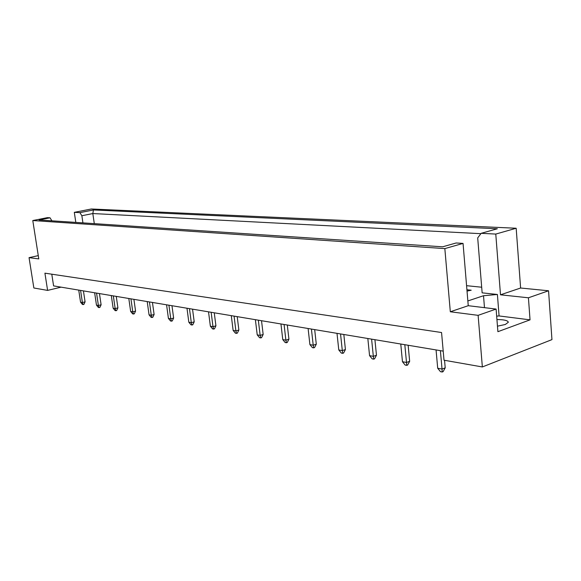 <?xml version="1.0" encoding="UTF-8"?>
<svg xmlns="http://www.w3.org/2000/svg" width="581" height="581" viewBox="0 0 581 581"><rect width="100%" height="100%" fill="white"/><g stroke="black" fill="none" stroke-linecap="round" stroke-linejoin="round"><path stroke-width="0.87" d="M496.937 319.55C504.054 319.586 507.852 320.487 508.331 322.252L505.281 324.503L497.459 326.173M75.813 222.407L74.31 212.348L79.902 212.639L93.461 209.952L497.336 228.761L481.162 233.315L477.698 237.905L482.143 292.846L497.401 294.473L483.515 295.729L467.858 300.951M466.579 285.685L481.693 287.225M467.03 291.096L471.206 290.209L466.921 289.759M478.119 315.338L496.109 309.063L468.25 305.7L450.319 311.765L478.119 315.338L482.353 366.952L444.015 360.205L441.56 332.528L44.919 273.164L47.606 290.406L61.085 287.152M38.281 255.625L29.05 257.652L38.789 258.901L32.783 220.54L47.468 217.643L50.031 217.802L51.883 220.816M481.162 233.315L495.775 234.07L516.175 228.246L91.333 208.993L74.31 212.348M468.25 305.7L463.05 243.41L456.136 242.981L442.642 246.809L39.094 219.967L50.031 217.802M32.783 220.54L444.835 248.603L463.05 243.41M496.109 309.063L497.895 331.693L530.039 319.855L528.427 297.792L548.558 290.776L520.612 288.016L500.502 294.807L495.775 234.07M520.612 288.016L516.175 228.246M450.319 311.765L444.835 248.603M548.558 290.776L551.95 339.616L482.353 366.952M47.606 290.406L33.851 287.987L29.05 257.652M528.427 297.792L500.502 294.807M51.782 274.188L53.59 285.896L443.209 351.127M82.923 222.879L81.87 215.74L79.902 212.639M94.296 223.634L92.815 213.547L81.87 215.74M480.886 233.678L92.815 213.547L93.461 209.952M530.039 319.855L499.079 315.941L497.401 294.473M484.474 307.661L483.515 295.729M499.079 315.941L496.668 316.144M80.577 290.413L82.4 302.527L85.073 301.844L83.432 290.892M85.073 301.844L83.918 304.386L83.17 304.575L82.437 304.437L80.556 302.185L78.74 290.108M80.556 302.185L82.4 302.527L83.17 304.575M96.562 293.093L98.392 305.483L101.109 304.778L99.46 293.572M101.109 304.778L99.91 307.378L99.155 307.581L98.378 307.436L96.468 305.127L94.638 292.766M96.468 305.127L98.392 305.483L99.155 307.581M113.331 295.896L115.169 308.584L117.914 307.857L116.258 296.39M117.914 307.857L116.679 310.523L115.909 310.726L115.103 310.574L113.142 308.213L111.305 295.562M113.142 308.213L115.169 308.584L115.909 310.726M130.936 298.845L132.773 311.844L135.562 311.096L133.899 299.338M135.562 311.096L134.284 313.82L133.507 314.03L132.657 313.871L130.652 311.452L128.808 298.489M130.652 311.452L132.773 311.844L133.507 314.03M149.44 301.946L151.292 315.265L154.11 314.495L152.447 302.447M154.11 314.495L152.788 317.284L151.997 317.502L151.104 317.335L149.056 314.851L147.204 301.568M149.056 314.851L151.292 315.265L151.997 317.502M168.926 305.207L170.778 318.867L173.632 318.068L171.969 305.715M173.632 318.068L172.266 320.937L171.46 321.162L170.523 320.981L168.417 318.432L166.573 304.814M168.417 318.432L170.778 318.867L171.46 321.162M189.464 308.642L191.309 322.673L194.207 321.838L192.543 309.157M194.207 321.838L192.783 324.779L191.977 325.011L190.982 324.823L188.825 322.208L186.98 308.228M188.825 322.208L191.309 322.673L191.977 325.011M211.143 312.273L212.987 326.682L215.921 325.818L214.258 312.796M215.921 325.818L214.44 328.831L213.619 329.078L212.573 328.882L210.366 326.195L208.521 311.837M210.366 326.195L212.987 326.682L213.619 329.078M234.063 316.108L235.901 330.916L238.871 330.023L237.215 316.638M238.871 330.023L237.331 333.124L236.503 333.378L235.392 333.167L233.126 330.407L231.289 315.643M233.126 330.407L235.901 330.916L236.503 333.378M258.327 320.175L260.157 335.404L263.164 334.474L261.523 320.705M263.164 334.474L261.566 337.663L260.724 337.924L259.547 337.699L257.223 334.859L255.386 319.681M257.223 334.859L260.157 335.404L260.724 337.924M284.073 324.481L285.888 340.161L288.931 339.195L287.297 325.026M288.931 339.195L287.254 342.47L286.404 342.746L285.155 342.514L282.765 339.587L280.95 323.958M282.765 339.587L285.888 340.161L286.404 342.746M311.423 329.064L313.217 345.216L316.296 344.206L314.677 329.609M316.296 344.206L314.546 347.583L313.682 347.866L312.36 347.62L309.905 344.606L308.104 328.505M309.905 344.606L313.217 345.216L313.682 347.866M340.539 333.937L342.311 350.597L345.419 349.544L343.829 334.489M345.419 349.544L343.589 353.023L342.717 353.321L341.301 353.059L338.781 349.944L337.002 333.349M338.781 349.944L342.311 350.597L342.717 353.321M371.608 339.137L373.336 356.342L376.473 355.238L374.912 339.696M376.473 355.238L374.556 358.826L373.677 359.138L372.167 358.855L369.567 355.645L367.831 338.505M369.567 355.645L373.336 356.342L373.677 359.138M404.812 344.7L406.504 362.471L409.663 361.317L408.145 345.259M409.663 361.317L407.644 365.028L406.765 365.355L405.146 365.05L402.466 361.731L400.774 344.025M402.466 361.731L406.504 362.471L406.765 365.355M440.391 350.655L442.032 369.044L445.213 367.831L444.545 360.293M445.213 367.831L443.092 371.666L442.199 372.007L440.471 371.68L437.704 368.245L436.062 349.929M437.704 368.245L442.032 369.044L442.199 372.007"/></g></svg>
